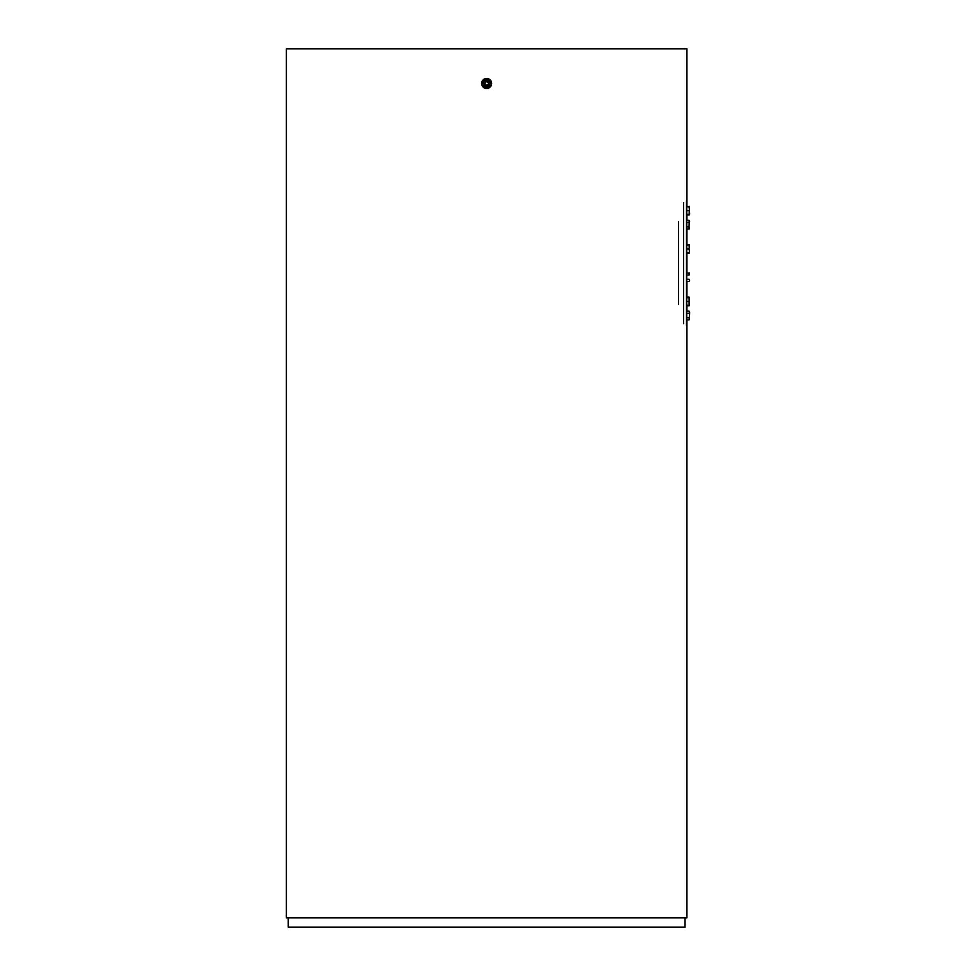 <?xml version="1.0" encoding="UTF-8"?>
<svg xmlns="http://www.w3.org/2000/svg" width="976" height="976" viewBox="0 0 976 976"><rect width="100%" height="100%" fill="white"/><g stroke="black" fill="none" stroke-linecap="round" stroke-linejoin="round"><path stroke-width="1.46" d="M484.974 83.472A1.671 1.671 0 0 0 486.646 85.144A1.671 1.671 0 0 0 488.317 83.472A1.671 1.671 0 0 0 486.646 81.801A1.671 1.671 0 0 0 484.974 83.472M484.133 83.472A2.501 2.501 0 0 0 486.646 85.973A2.501 2.501 0 0 0 489.147 83.472A2.501 2.501 0 0 0 486.646 80.959A2.501 2.501 0 0 0 484.133 83.472M491.66 83.472A5.014 5.014 0 0 0 486.646 78.458A5.014 5.014 0 0 0 481.632 83.472A5.014 5.014 0 0 0 486.646 88.474A5.014 5.014 0 0 0 491.66 83.472M483.864 83.472A2.782 2.782 0 0 1 486.646 80.691A2.782 2.782 0 0 1 489.427 83.472A2.782 2.782 0 0 1 486.646 86.254A2.782 2.782 0 0 1 483.864 83.472M483.01 83.472A3.636 3.636 0 0 0 486.646 87.108A3.636 3.636 0 0 0 490.281 83.472A3.636 3.636 0 0 0 486.646 79.837A3.636 3.636 0 0 0 483.01 83.472M482.669 85.754L482.669 81.179L486.646 78.885L490.611 81.179L490.611 85.754L486.646 88.047L482.669 85.754M685.042 917.806L685.042 927.2L288.237 927.2L288.237 917.806M689.373 319.323L689.642 312.076L689.117 311.185L686.762 311.185L686.762 319.86L689.117 319.86L689.459 315.529M686.762 318.969L686.506 315.529M689.373 312.82L689.117 311.185M689.117 313.357L686.762 313.357M689.117 317.7L686.762 317.7M686.921 319.86L686.921 917.806L286.358 917.806L286.358 48.8L686.921 48.8L686.921 206.863M686.921 311.185L686.921 305.232M686.921 297.717L686.921 281.466M686.921 272.792L686.921 252.784M686.921 245.257L686.921 229.018M686.921 220.344L686.921 214.378M686.506 200.836L686.506 325.313M678.576 221.613L678.576 304.536M689.385 297.717L689.459 304.732M689.117 297.131L686.921 297.131M689.117 305.805L686.921 305.805M689.459 245.769L689.117 244.683L686.921 244.683M689.117 245.257L686.762 245.257L686.762 252.784L689.459 252.784L689.117 245.257L689.385 252.784M689.117 253.357L686.921 253.357M689.385 206.863L686.921 206.29M689.117 206.29L689.642 214.073L689.117 214.964L686.921 214.964M689.117 206.863L686.762 206.863L686.762 214.378L689.117 214.378L689.459 208.742M686.506 212.341L686.762 207.18M689.117 210.621L686.762 210.621M689.459 228.433L689.459 220.918M689.642 221.235L689.117 220.344L689.117 222.504L689.117 220.344L686.762 220.344L686.762 229.018L689.117 229.018L689.117 222.504L686.762 222.504M689.117 226.847L686.762 226.847M689.117 249.026L686.762 249.026M689.373 273.317L686.762 272.792L686.762 281.466L689.117 281.466L689.642 280.576M689.117 279.295L686.762 279.295M689.117 272.792L689.117 274.964L686.762 274.964M689.117 301.474L689.117 297.717L686.762 297.717L686.762 305.232L689.117 305.232L689.117 301.474L686.762 301.474M689.385 298.729L689.459 299.583M683.578 202.508L683.578 323.642"/></g></svg>
